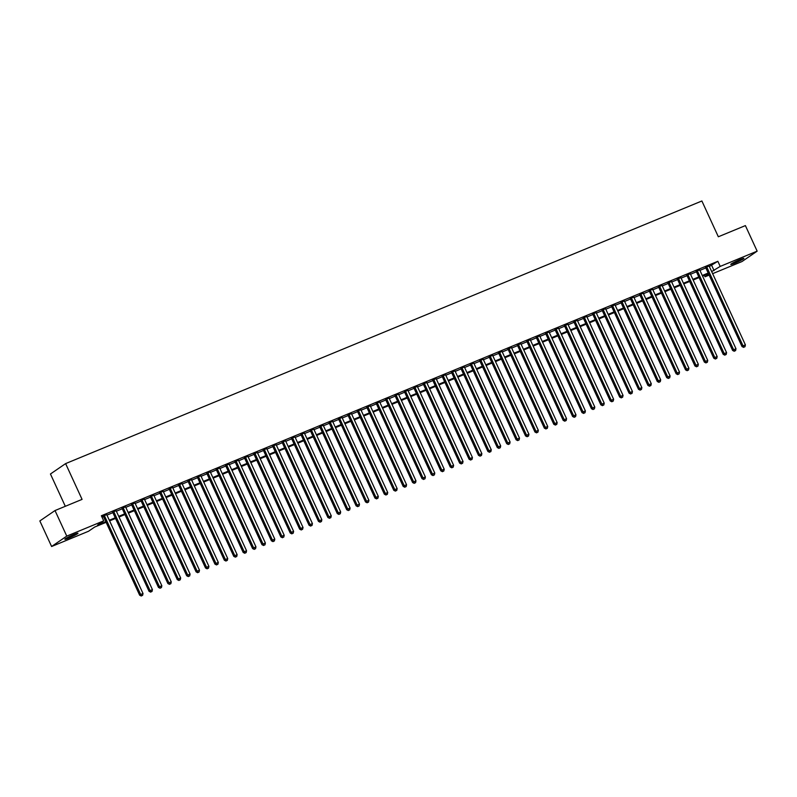 <?xml version="1.0" encoding="UTF-8"?>
<svg xmlns="http://www.w3.org/2000/svg" width="797" height="797" viewBox="0 0 797 797"><rect width="100%" height="100%" fill="white"/><g stroke="black" fill="none" stroke-linecap="round" stroke-linejoin="round"><path stroke-width="1.2" d="M74.041 534.458A7.223 0.598 -24.7 0 1 77.986 533.233A7.223 0.598 -24.7 0 1 68.801 538.055A7.223 0.598 -24.7 0 1 64.856 539.27A7.223 0.598 -24.7 0 1 74.041 534.458M739.955 259.603A7.223 0.598 -24.7 0 1 743.9 258.377A7.223 0.598 -24.7 0 1 734.714 263.199A7.223 0.598 -24.7 0 1 730.769 264.425A7.223 0.598 -24.7 0 1 739.955 259.603M65.314 506.304L50.45 473.996L65.613 463.605L701.878 200.983L718.336 236.769L745.394 225.601L757.15 251.155L741.987 261.546L712.638 273.66M709.151 275.095L705.046 276.788L708.762 274.248M704.399 275.383L705.046 276.788M106.131 522.324L94.694 527.036L88.547 531.25L51.606 546.503L66.769 536.112L103.71 520.859L97.563 525.074L105.822 521.666M66.769 536.112L55.013 510.548L39.85 520.939L51.606 546.503M106.728 514.623L101.767 516.625M116.143 510.738L112.656 512.172M125.557 506.852L122.071 508.287M134.972 502.967L131.485 504.401M144.377 499.081L140.89 500.516M153.791 495.196L150.304 496.641M163.206 491.311L159.719 492.755M172.62 487.425L169.133 488.87M182.025 483.54L178.548 484.984M191.439 479.655L187.953 481.099M200.854 475.769L197.367 477.214M210.269 471.884L206.782 473.328M219.673 467.998L216.196 469.443M229.088 464.123L225.601 465.558M238.502 460.238L235.015 461.672M247.917 456.352L244.43 457.787M257.321 452.467L253.845 453.901M266.736 448.581L263.249 450.016M276.151 444.696L272.664 446.131M285.565 440.811L282.078 442.245M294.98 436.925L291.493 438.36M304.384 433.04L300.897 434.475M313.799 429.155L310.312 430.589M323.213 425.269L319.727 426.704M332.628 421.384L329.141 422.818M342.033 417.498L338.546 418.943M351.447 413.613L347.96 415.058M360.862 409.728L357.375 411.172M370.276 405.842L366.789 407.287M379.681 401.957L376.204 403.402M389.095 398.072L385.609 399.516M398.51 394.186L395.023 395.631M407.925 390.311L404.438 391.745M417.329 386.425L413.852 387.86M426.744 382.54L423.257 383.975M436.158 378.655L432.671 380.089M445.573 374.769L442.086 376.204M454.977 370.884L451.5 372.319M464.392 366.999L460.905 368.433M473.807 363.113L470.32 364.548M483.221 359.228L479.734 360.662M492.626 355.342L489.149 356.777M502.04 351.457L498.553 352.892M511.455 347.572L507.968 349.006M520.869 343.686L517.383 345.131M530.284 339.801L526.797 341.246M539.689 335.916L536.202 337.36M549.103 332.03L545.616 333.475M558.518 328.145L555.031 329.589M567.932 324.259L564.445 325.704M577.337 320.374L573.85 321.819M586.751 316.499L583.265 317.933M596.166 312.613L592.679 314.048M605.581 308.728L602.094 310.163M614.985 304.843L611.508 306.277M624.4 300.957L620.913 302.392M633.814 297.072L630.327 298.506M643.229 293.186L639.742 294.621M652.633 289.301L649.157 290.736M662.048 285.416L658.561 286.85M671.463 281.53L667.976 282.965M680.877 277.645L677.39 279.08M690.282 273.76L686.805 275.194M699.696 269.874L696.209 271.319M709.34 266.487L717.858 261.296L101.358 515.749L103.71 520.859M102.006 517.153L103.471 516.556M106.957 515.111L112.885 512.67M116.372 511.226L122.3 508.785M125.787 507.34L131.704 504.899M135.191 503.455L141.119 501.014M144.606 499.58L150.533 497.129M154.02 495.694L159.948 493.243M163.435 491.809L169.362 489.358M172.839 487.923L178.767 485.473M182.254 484.038L188.182 481.587M191.669 480.153L197.596 477.702M201.083 476.267L207.011 473.817M210.488 472.382L216.415 469.931M219.902 468.497L225.83 466.046M229.317 464.611L235.245 462.16M238.731 460.726L244.659 458.275M248.136 456.84L254.064 454.4M257.551 452.955L263.478 450.514M266.965 449.07L272.893 446.629M276.38 445.184L282.307 442.743M285.784 441.299L291.712 438.858M295.199 437.414L301.127 434.973M304.613 433.528L310.541 431.087M314.028 429.643L319.956 427.202M323.443 425.757L329.36 423.317M332.847 421.882L338.775 419.431M342.262 417.997L348.189 415.546M351.676 414.111L357.604 411.66M361.091 410.226L367.009 407.775M370.495 406.34L376.423 403.89M379.91 402.455L385.838 400.004M389.325 398.57L395.252 396.119M398.739 394.684L404.667 392.234M408.144 390.799L414.071 388.348M417.558 386.914L423.486 384.463M426.973 383.028L432.901 380.587M436.387 379.143L442.315 376.702M445.792 375.257L451.72 372.817M455.207 371.372L461.134 368.931M464.621 367.487L470.549 365.046M474.036 363.601L479.963 361.161M483.44 359.716L489.368 357.275M492.855 355.831L498.783 353.39M502.269 351.945L508.197 349.504M511.684 348.07L517.612 345.619M521.099 344.184L527.016 341.734M530.503 340.299L536.431 337.848M539.918 336.414L545.845 333.963M549.332 332.528L555.26 330.078M558.747 328.643L564.665 326.192M568.151 324.758L574.079 322.307M577.566 320.872L583.494 318.421M586.981 316.987L592.908 314.536M596.395 313.101L602.323 310.651M605.8 309.216L611.727 306.775M615.214 305.331L621.142 302.89M624.629 301.445L630.557 299.005M634.043 297.56L639.971 295.119M643.448 293.675L649.376 291.234M652.863 289.789L658.79 287.348M662.277 285.904L668.205 283.463M671.692 282.018L677.619 279.578M681.096 278.133L687.024 275.692M690.511 274.258L696.439 271.807M699.925 270.372L705.853 267.922M709.111 265.989L705.624 267.433M101.777 516.665L103.241 516.058M55.013 510.548L82.071 499.38L65.613 463.605M717.858 261.296L720.209 266.407L757.15 251.155M711.691 271.598L720.209 266.407M109.309 520.222L115.236 517.781M118.723 516.336L124.651 513.896M128.138 512.451L134.055 510.01M137.542 508.576L143.47 506.125M146.957 504.69L152.885 502.24M156.371 500.805L162.299 498.354M165.786 496.92L171.714 494.469M175.191 493.034L181.118 490.583M184.605 489.149L190.533 486.698M194.02 485.263L199.947 482.813M203.434 481.378L209.362 478.927M212.839 477.493L218.767 475.042M222.253 473.607L228.181 471.157M231.668 469.722L237.596 467.281M241.083 465.837L247.01 463.396M250.487 461.951L256.415 459.51M259.902 458.066L265.829 455.625M269.316 454.18L275.244 451.74M278.731 450.295L284.659 447.854M288.135 446.41L294.063 443.969M297.55 442.524L303.478 440.083M306.965 438.639L312.892 436.198M316.379 434.763L322.307 432.313M325.794 430.878L331.711 428.427M335.198 426.993L341.126 424.542M344.613 423.107L350.541 420.657M354.027 419.222L359.955 416.771M363.442 415.337L369.36 412.886M372.847 411.451L378.774 409M382.261 407.566L388.189 405.115M391.676 403.68L397.603 401.23M401.09 399.795L407.018 397.344M410.495 395.91L416.423 393.469M419.909 392.024L425.837 389.584M429.324 388.139L435.252 385.698M438.739 384.254L444.666 381.813M448.143 380.368L454.071 377.927M457.558 376.483L463.485 374.042M466.972 372.597L472.9 370.157M476.387 368.712L482.315 366.271M485.791 364.827L491.719 362.386M495.206 360.951L501.134 358.501M504.621 357.066L510.548 354.615M514.035 353.181L519.963 350.73M523.45 349.295L529.367 346.844M532.854 345.41L538.782 342.959M542.269 341.524L548.197 339.074M551.683 337.639L557.611 335.188M561.098 333.754L567.016 331.303M570.503 329.868L576.43 327.418M579.917 325.983L585.845 323.532M589.332 322.098L595.259 319.647M598.746 318.212L604.674 315.771M608.151 314.327L614.079 311.886M617.565 310.441L623.493 308.001M626.98 306.556L632.908 304.115M636.395 302.671L642.322 300.23M645.799 298.785L651.727 296.345M655.214 294.9L661.141 292.459M664.628 291.015L670.556 288.574M674.043 287.139L679.971 284.688M683.447 283.254L689.375 280.803M692.862 279.368L698.79 276.918M702.277 275.483L708.204 273.032M708.503 273.69L702.575 276.141M699.089 277.575L693.171 280.026M689.684 281.461L683.756 283.911M680.269 285.346L674.342 287.787M670.855 289.231L664.927 291.672M661.44 293.117L655.513 295.557M652.036 297.002L646.108 299.443M642.621 300.887L636.693 303.328M633.207 304.773L627.279 307.214M623.792 308.658L617.864 311.099M614.387 312.544L608.46 314.984M604.973 316.419L599.045 318.87M595.558 320.304L589.631 322.755M586.144 324.19L580.216 326.64M576.739 328.075L570.811 330.526M567.325 331.96L561.397 334.411M557.91 335.846L551.982 338.297M548.495 339.731L542.568 342.182M539.091 343.617L533.163 346.067M529.676 347.502L523.749 349.953M520.262 351.387L514.334 353.838M510.847 355.273L504.919 357.723M501.433 359.158L495.515 361.599M492.028 363.043L486.1 365.484M482.613 366.929L476.686 369.37M473.199 370.814L467.271 373.255M463.784 374.7L457.867 377.14M454.38 378.585L448.452 381.026M444.965 382.47L439.037 384.911M435.551 386.356L429.623 388.797M426.136 390.231L420.208 392.682M416.731 394.117L410.804 396.567M407.317 398.002L401.389 400.453M397.902 401.887L391.975 404.338M388.488 405.773L382.56 408.223M379.083 409.658L373.155 412.109M369.669 413.543L363.741 415.994M360.254 417.429L354.326 419.88M350.839 421.314L344.912 423.765M341.435 425.2L335.507 427.65M332.02 429.085L326.093 431.536M322.606 432.97L316.678 435.411M313.191 436.856L307.263 439.296M303.777 440.741L297.859 443.182M294.372 444.626L288.444 447.067M284.957 448.512L279.03 450.953M275.543 452.397L269.615 454.838M266.128 456.282L260.211 458.723M256.724 460.168L250.796 462.609M247.309 464.053L241.381 466.494M237.895 467.929L231.967 470.379M228.48 471.814L222.552 474.265M219.075 475.699L213.148 478.15M209.661 479.585L203.733 482.036M200.246 483.47L194.319 485.921M190.832 487.356L184.904 489.806M181.427 491.241L175.499 493.692M172.013 495.126L166.085 497.577M162.598 499.012L156.67 501.462M153.183 502.897L147.256 505.348M143.779 506.782L137.851 509.223M134.364 510.668L128.437 513.109M124.95 514.553L119.022 516.994M115.535 518.439L109.607 520.879M711.711 265.501L714.062 270.611M705.514 267.194L742.017 346.556L743.043 345.858L706.65 266.726M744.049 347.103L744.996 346.715L744.049 347.103L743.043 345.858L745.394 344.882L709.001 265.76M742.017 346.556L743.641 347.382M744.996 346.715L745.394 344.882M696.11 271.08L732.612 350.441L733.629 349.744L697.236 270.611M734.645 350.989L735.581 350.6L734.645 350.989L733.629 349.744L735.99 348.767L699.587 269.645M732.612 350.441L734.236 351.268M735.581 350.6L735.99 348.767M686.695 274.965L723.198 354.326L724.224 353.629L687.821 274.497M725.23 354.874L726.167 354.486L725.23 354.874L724.224 353.629L726.575 352.653L690.182 273.53M723.198 354.326L724.822 355.153M726.167 354.486L726.575 352.653M677.281 278.85L713.783 358.212L714.809 357.504L678.416 278.382M715.816 358.76L716.762 358.371L715.816 358.76L714.809 357.504L717.161 356.538L680.768 277.406M713.783 358.212L715.407 359.039M716.762 358.371L717.161 356.538M667.866 282.736L704.369 362.097L705.395 361.39L669.002 282.268M706.401 362.645L707.347 362.256L706.401 362.645L705.395 361.39L707.746 360.423L671.353 281.291M704.369 362.097L705.993 362.924M707.347 362.256L707.746 360.423M658.452 286.621L694.954 365.982L695.98 365.275L659.587 286.153M696.996 366.53L697.933 366.142L696.996 366.53L695.98 365.275L698.341 364.309L661.938 285.177M694.954 365.982L696.588 366.809M697.933 366.142L698.341 364.309M649.047 290.507L685.55 369.868L686.576 369.16L650.173 290.038M687.582 370.416L688.518 370.027L687.582 370.416L686.576 369.16L688.927 368.194L652.534 289.062M685.55 369.868L687.173 370.695M688.518 370.027L688.927 368.194M639.632 294.392L676.135 373.753L677.161 373.046L640.768 293.924M678.167 374.301L679.114 373.913L678.167 374.301L677.161 373.046L679.512 372.079L643.119 292.947M676.135 373.753L677.759 374.58M679.114 373.913L679.512 372.079M630.218 298.277L666.72 377.639L667.747 376.931L631.354 297.809M668.753 378.186L669.699 377.798L668.753 378.186L667.747 376.931L670.098 375.965L633.705 296.833M666.72 377.639L668.344 378.465M669.699 377.798L670.098 375.965M620.803 302.163L657.306 381.524L658.332 380.817L621.939 301.694M659.348 382.062L660.285 381.673L659.348 382.062L658.332 380.817L660.683 379.85L624.29 300.718M657.306 381.524L658.94 382.351M660.285 381.673L660.683 379.85M611.399 306.048L647.901 385.409L648.927 384.702L612.524 305.58M649.934 385.947L650.87 385.559L649.934 385.947L648.927 384.702L651.279 383.736L614.885 304.603M647.901 385.409L649.525 386.236M650.87 385.559L651.279 383.736M601.984 309.923L638.487 389.295L639.513 388.587L603.12 309.465M640.519 389.833L641.465 389.444L640.519 389.833L639.513 388.587L641.864 387.621L605.471 308.489M638.487 389.295L640.111 390.122M641.465 389.444L641.864 387.621M592.569 313.809L629.072 393.17L630.098 392.473L593.705 313.341M631.104 393.718L632.051 393.329L631.104 393.718L630.098 392.473L632.449 391.506L596.056 312.374M629.072 393.17L630.696 394.007M632.051 393.329L632.449 391.506M583.155 317.694L619.658 397.055L620.684 396.358L584.291 317.226M621.7 397.603L622.636 397.215L621.7 397.603L620.684 396.358L623.035 395.382L586.642 316.26M619.658 397.055L621.281 397.882M622.636 397.215L623.035 395.382M573.75 321.58L610.253 400.941L611.269 400.243L574.876 321.111M612.285 401.489L613.222 401.1L612.285 401.489L611.269 400.243L613.63 399.267L577.227 320.145M610.253 400.941L611.877 401.768M613.222 401.1L613.63 399.267M564.336 325.465L600.838 404.826L601.865 404.129L565.471 324.997M602.871 405.374L603.817 404.986L602.871 405.374L601.865 404.129L604.216 403.152L567.823 324.03M600.838 404.826L602.462 405.653M603.817 404.986L604.216 403.152M554.921 329.35L591.424 408.712L592.45 408.014L556.057 328.882M593.456 409.26L594.403 408.871L593.456 409.26L592.45 408.014L594.801 407.038L558.408 327.916M591.424 408.712L593.048 409.538M594.403 408.871L594.801 407.038M545.507 333.236L582.009 412.597L583.035 411.9L546.642 332.767M584.052 413.145L584.988 412.756L584.052 413.145L583.035 411.9L585.387 410.923L548.994 331.801M582.009 412.597L583.633 413.424M584.988 412.756L585.387 410.923M536.102 337.121L572.605 416.482L573.621 415.785L537.228 336.653M574.637 417.03L575.573 416.642L574.637 417.03L573.621 415.785L575.982 414.809L539.579 335.686M572.605 416.482L574.229 417.309M575.573 416.642L575.982 414.809M526.687 341.006L563.19 420.368L564.216 419.67L527.823 340.538M565.222 420.916L566.169 420.527L565.222 420.916L564.216 419.67L566.567 418.694L530.174 339.572M563.19 420.368L564.814 421.195M566.169 420.527L566.567 418.694M517.273 344.892L553.776 424.253L554.802 423.556L518.409 344.424M555.808 424.801L556.754 424.412L555.808 424.801L554.802 423.556L557.153 422.579L520.76 343.457M553.776 424.253L555.399 425.08M556.754 424.412L557.153 422.579M507.858 348.777L544.361 428.138L545.387 427.441L508.994 348.309M546.403 428.686L547.34 428.298L546.403 428.686L545.387 427.441L547.738 426.465L511.345 347.343M544.361 428.138L545.985 428.965M547.34 428.298L547.738 426.465M498.454 352.663L534.956 432.024L535.973 431.326L499.58 352.194M536.989 432.572L537.925 432.183L536.989 432.572L535.973 431.326L538.334 430.35L501.931 351.218M534.956 432.024L536.58 432.851M537.925 432.183L538.334 430.35M489.039 356.548L525.542 435.909L526.568 435.202L490.165 356.08M527.574 436.457L528.511 436.069L527.574 436.457L526.568 435.202L528.919 434.235L492.526 355.103M525.542 435.909L527.166 436.736M528.511 436.069L528.919 434.235M479.625 360.433L516.127 439.795L517.153 439.087L480.76 359.965M518.16 440.342L519.106 439.954L518.16 440.342L517.153 439.087L519.505 438.121L483.112 358.989M516.127 439.795L517.751 440.621M519.106 439.954L519.505 438.121M470.21 364.319L506.713 443.68L507.739 442.973L471.346 363.85M508.745 444.228L509.691 443.839L508.745 444.228L507.739 442.973L510.09 442.006L473.697 362.874M506.713 443.68L508.337 444.507M509.691 443.839L510.09 442.006M460.805 368.204L497.308 447.565L498.324 446.858L461.931 367.736M499.34 448.113L500.277 447.725L499.34 448.113L498.324 446.858L500.685 445.892L464.282 366.759M497.308 447.565L498.932 448.392M500.277 447.725L500.685 445.892M451.391 372.089L487.894 451.451L488.92 450.743L452.517 371.621M489.926 451.999L490.862 451.61L489.926 451.999L488.92 450.743L491.271 449.777L454.878 370.645M487.894 451.451L489.517 452.278M490.862 451.61L491.271 449.777M441.976 375.975L478.479 455.336L479.505 454.629L443.112 375.507M480.511 455.874L481.458 455.486L480.511 455.874L479.505 454.629L481.856 453.662L445.463 374.53M478.479 455.336L480.103 456.163M481.458 455.486L481.856 453.662M432.562 379.86L469.064 459.221L470.091 458.514L433.698 379.392M471.097 459.759L472.043 459.371L471.097 459.759L470.091 458.514L472.442 457.548L436.049 378.416M469.064 459.221L470.688 460.048M472.043 459.371L472.442 457.548M423.147 383.736L459.65 463.107L460.676 462.399L424.283 383.277M461.692 463.645L462.629 463.256L461.692 463.645L460.676 462.399L463.027 461.433L426.634 382.301M459.65 463.107L461.284 463.934M462.629 463.256L463.027 461.433M413.743 387.621L450.245 466.982L451.271 466.285L414.868 387.163M452.278 467.53L453.214 467.142L452.278 467.53L451.271 466.285L453.623 465.318L417.229 386.186M450.245 466.982L451.869 467.819M453.214 467.142L453.623 465.318M404.328 391.506L440.831 470.868L441.857 470.17L405.464 391.038M442.863 471.416L443.809 471.027L442.863 471.416L441.857 470.17L444.208 469.194L407.815 390.072M440.831 470.868L442.455 471.694M443.809 471.027L444.208 469.194M394.913 395.392L431.416 474.753L432.442 474.056L396.049 394.923M433.448 475.301L434.395 474.912L433.448 475.301L432.442 474.056L434.793 473.079L398.4 393.957M431.416 474.753L433.04 475.58M434.395 474.912L434.793 473.079M385.499 399.277L422.002 478.638L423.028 477.941L386.635 398.809M424.044 479.186L424.98 478.798L424.044 479.186L423.028 477.941L425.379 476.965L388.986 397.842M422.002 478.638L423.625 479.465M424.98 478.798L425.379 476.965M376.094 403.162L412.597 482.524L413.613 481.826L377.22 402.694M414.629 483.072L415.566 482.683L414.629 483.072L413.613 481.826L415.974 480.85L379.581 401.728M412.597 482.524L414.221 483.351M415.566 482.683L415.974 480.85M366.68 407.048L403.182 486.409L404.209 485.712L367.815 406.58M405.215 486.957L406.161 486.568L405.215 486.957L404.209 485.712L406.56 484.735L370.167 405.613M403.182 486.409L404.806 487.236M406.161 486.568L406.56 484.735M357.265 410.933L393.768 490.294L394.794 489.597L358.401 410.465M395.8 490.842L396.747 490.454L395.8 490.842L394.794 489.597L397.145 488.621L360.752 409.499M393.768 490.294L395.392 491.121M396.747 490.454L397.145 488.621M347.851 414.819L384.353 494.18L385.379 493.482L348.986 414.35M386.396 494.728L387.332 494.339L386.396 494.728L385.379 493.482L387.731 492.506L351.338 413.384M384.353 494.18L385.977 495.007M387.332 494.339L387.731 492.506M338.446 418.704L374.949 498.065L375.965 497.368L339.572 418.236M376.981 498.613L377.917 498.225L376.981 498.613L375.965 497.368L378.326 496.392L341.923 417.269M374.949 498.065L376.573 498.892M377.917 498.225L378.326 496.392M329.031 422.589L365.534 501.951L366.56 501.253L330.167 422.121M367.566 502.499L368.513 502.11L367.566 502.499L366.56 501.253L368.911 500.277L332.518 421.155M365.534 501.951L367.158 502.777M368.513 502.11L368.911 500.277M319.617 426.475L356.12 505.836L357.146 505.139L320.753 426.006M358.152 506.384L359.098 505.995L358.152 506.384L357.146 505.139L359.497 504.162L323.104 425.03M356.12 505.836L357.743 506.663M359.098 505.995L359.497 504.162M310.202 430.36L346.705 509.721L347.731 509.014L311.338 429.892M348.747 510.269L349.684 509.881L348.747 510.269L347.731 509.014L350.082 508.048L313.689 428.916M346.705 509.721L348.329 510.548M349.684 509.881L350.082 508.048M300.798 434.245L337.3 513.607L338.317 512.899L301.924 433.777M339.333 514.155L340.269 513.766L339.333 514.155L338.317 512.899L340.678 511.933L304.275 432.801M337.3 513.607L338.924 514.434M340.269 513.766L340.678 511.933M291.383 438.131L327.886 517.492L328.912 516.785L292.509 437.663M329.918 518.04L330.855 517.652L329.918 518.04L328.912 516.785L331.263 515.818L294.87 436.686M327.886 517.492L329.51 518.319M330.855 517.652L331.263 515.818M281.969 442.016L318.471 521.377L319.497 520.67L283.104 441.548M320.504 521.925L321.45 521.537L320.504 521.925L319.497 520.67L321.849 519.704L285.456 440.572M318.471 521.377L320.095 522.204M321.45 521.537L321.849 519.704M272.554 445.902L309.057 525.263L310.083 524.556L273.69 445.433M311.089 525.811L312.035 525.422L311.089 525.811L310.083 524.556L312.434 523.589L276.041 444.457M309.057 525.263L310.681 526.09M312.035 525.422L312.434 523.589M263.149 449.787L299.652 529.148L300.668 528.441L264.275 449.319M301.684 529.686L302.621 529.298L301.684 529.686L300.668 528.441L303.029 527.475L266.626 448.342M299.652 529.148L301.276 529.975M302.621 529.298L303.029 527.475M253.735 453.672L290.238 533.034L291.264 532.326L254.861 453.204M292.27 533.572L293.206 533.183L292.27 533.572L291.264 532.326L293.615 531.36L257.222 452.228M290.238 533.034L291.861 533.86M293.206 533.183L293.615 531.36M244.32 457.548L280.823 536.919L281.849 536.212L245.456 457.089M282.855 537.457L283.802 537.068L282.855 537.457L281.849 536.212L284.2 535.245L247.807 456.113M280.823 536.919L282.447 537.746M283.802 537.068L284.2 535.245M234.906 461.433L271.408 540.804L272.435 540.097L236.042 460.975M273.441 541.342L274.387 540.954L273.441 541.342L272.435 540.097L274.786 539.131L238.393 459.999M271.408 540.804L273.032 541.631M274.387 540.954L274.786 539.131M225.501 465.318L261.994 544.68L263.02 543.982L226.627 464.85M264.036 545.228L264.973 544.839L264.036 545.228L263.02 543.982L265.381 543.016L228.978 463.884M261.994 544.68L263.628 545.507M264.973 544.839L265.381 543.016M216.087 469.204L252.589 548.565L253.615 547.868L217.212 468.736M254.622 549.113L255.558 548.725L254.622 549.113L253.615 547.868L255.967 546.891L219.573 467.769M252.589 548.565L254.213 549.392M255.558 548.725L255.967 546.891M206.672 473.089L243.175 552.451L244.201 551.753L207.808 472.621M245.207 552.998L246.153 552.61L245.207 552.998L244.201 551.753L246.552 550.777L210.159 471.655M243.175 552.451L244.799 553.277M246.153 552.61L246.552 550.777M197.257 476.975L233.76 556.336L234.786 555.639L198.393 476.506M235.792 556.884L236.739 556.495L235.792 556.884L234.786 555.639L237.137 554.662L200.744 475.54M233.76 556.336L235.384 557.163M236.739 556.495L237.137 554.662M187.843 480.86L224.346 560.221L225.372 559.524L188.979 480.392M226.388 560.769L227.324 560.381L226.388 560.769L225.372 559.524L227.723 558.548L191.33 479.425M224.346 560.221L225.979 561.048M227.324 560.381L227.723 558.548M178.438 484.745L214.941 564.107L215.967 563.409L179.564 484.277M216.973 564.655L217.91 564.266L216.973 564.655L215.967 563.409L218.318 562.433L181.925 483.311M214.941 564.107L216.565 564.934M217.91 564.266L218.318 562.433M169.024 488.631L205.526 567.992L206.553 567.295L170.16 488.162M207.559 568.54L208.505 568.151L207.559 568.54L206.553 567.295L208.904 566.318L172.511 487.196M205.526 567.992L207.15 568.819M208.505 568.151L208.904 566.318M159.609 492.516L196.112 571.877L197.138 571.18L160.745 492.048M198.144 572.425L199.091 572.037L198.144 572.425L197.138 571.18L199.489 570.204L163.096 491.082M196.112 571.877L197.736 572.704M199.091 572.037L199.489 570.204M150.195 496.401L186.697 575.763L187.723 575.065L151.33 495.933M188.74 576.311L189.676 575.922L188.74 576.311L187.723 575.065L190.075 574.089L153.682 494.967M186.697 575.763L188.321 576.59M189.676 575.922L190.075 574.089M140.79 500.287L177.293 579.648L178.309 578.951L141.916 499.819M179.325 580.196L180.261 579.808L179.325 580.196L178.309 578.951L180.67 577.974L144.277 498.852M177.293 579.648L178.917 580.475M180.261 579.808L180.67 577.974M131.375 504.172L167.878 583.534L168.904 582.826L132.511 503.704M169.91 584.081L170.857 583.693L169.91 584.081L168.904 582.826L171.255 581.86L134.862 502.728M167.878 583.534L169.502 584.36M170.857 583.693L171.255 581.86M121.961 508.058L158.464 587.419L159.49 586.712L123.097 507.589M160.496 587.967L161.442 587.578L160.496 587.967L159.49 586.712L161.841 585.745L125.448 506.613M158.464 587.419L160.087 588.246M161.442 587.578L161.841 585.745M112.546 511.943L149.049 591.304L150.075 590.597L113.682 511.475M151.091 591.852L152.028 591.464L151.091 591.852L150.075 590.597L152.426 589.631L116.033 510.498M149.049 591.304L150.673 592.131M152.028 591.464L152.426 589.631M103.142 515.828L139.644 595.19L140.661 594.482L104.268 515.36M141.677 595.738L142.613 595.349L141.677 595.738L140.661 594.482L143.022 593.516L106.619 514.384M139.644 595.19L141.268 596.017M142.613 595.349L143.022 593.516"/></g></svg>
